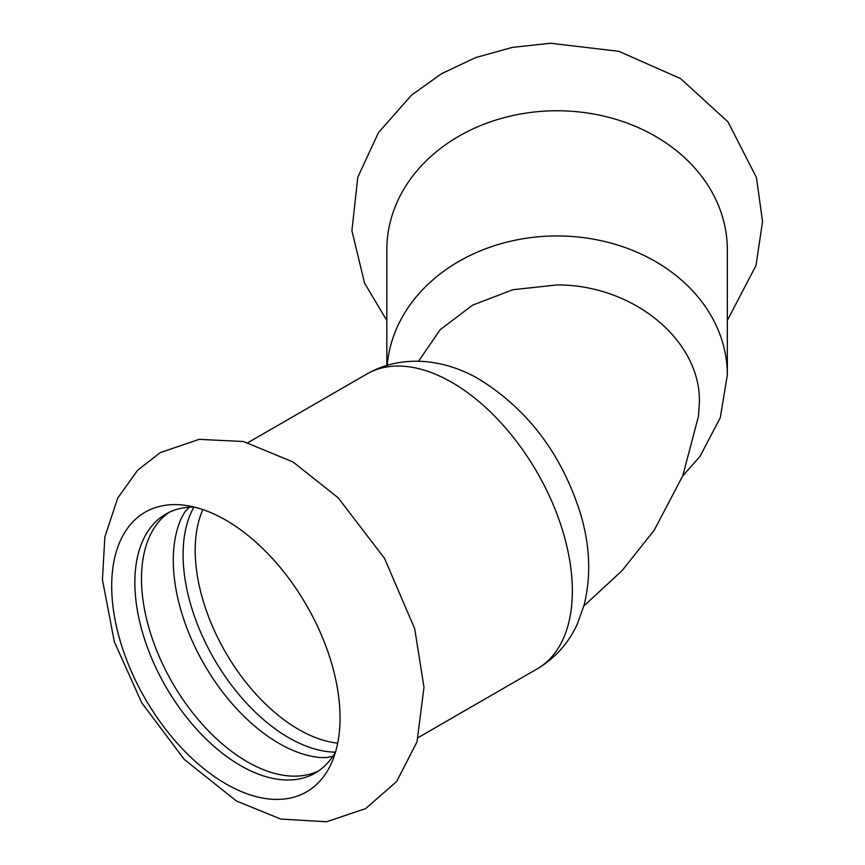 <?xml version="1.0" encoding="UTF-8"?>
<svg xmlns="http://www.w3.org/2000/svg" width="865" height="865" viewBox="0 0 865 865"><rect width="100%" height="100%" fill="white"/><g stroke="black" fill="none" stroke-linecap="round" stroke-linejoin="round"><path stroke-width="1.3" d="M387.228 365.268A170.264 139.016 180 0 1 557.071 235.95A170.264 139.016 180 0 1 727.335 374.967L727.335 249.78A170.264 139.016 180 0 0 557.071 110.763A170.264 139.016 180 0 0 386.817 249.78L386.817 365.387M111.693 586.092A161.474 93.225 -120 0 0 225.862 783.852A161.474 93.225 -120 0 0 332.528 760.638A161.474 93.225 -120 0 0 340.042 717.928A161.474 93.225 -120 0 0 185.132 505.333A161.474 93.225 -120 0 0 111.693 586.092M318.536 770.942A149.483 86.305 60 0 1 247.195 761.751A149.483 86.305 60 0 1 150.467 633.05A149.483 86.305 60 0 1 169.205 512.296M194.301 507.085A149.483 86.305 -120 0 0 165.81 514.08A149.483 86.305 -120 0 0 134.853 582.513A149.483 86.305 -120 0 0 240.556 765.59A149.483 86.305 -120 0 0 315.293 772.986A149.483 86.305 -120 0 0 335.588 751.815M332.96 756.14L326.808 757.556L320.223 757.535A149.483 86.305 60 0 1 278.984 743.392A149.483 86.305 60 0 1 181.661 517.54L184.937 511.821L189.24 507.204M193.922 507.085A149.483 86.305 -120 0 0 288.78 737.737A149.483 86.305 -120 0 0 335.415 752.139M418.552 361.213L440.209 329.662L472.701 305.096L512.913 289.71L557.071 284.931C633.364 284.639 701.288 340.648 699.385 402.939L698.444 416.335L682.799 475.696L654.275 530.115L622.216 570.489L583.875 605.965M572.349 590.99A170.264 98.307 -120 0 0 451.963 382.46A170.264 98.307 -120 0 0 366.825 374.026C403.306 353.125 446.772 359.851 479.934 379.692C528.201 409.945 561.655 454.385 580.296 512.999C590.016 545.123 591.303 575.776 584.145 604.949L577.344 623.979C568.597 643.16 555.179 658.146 537.089 668.937A170.264 98.307 -120 0 0 572.349 590.99M202.864 509.593A146.282 84.456 -120 0 0 195.198 550.281A146.282 84.456 -120 0 0 337.707 743.143M727.335 320.483L755.999 265.49L762.562 221.483L756.41 177.433L728.027 121.922L680.614 78.629L618.886 51.327L550.454 43.25L512.21 47.413L475.48 57.663L441.507 73.72L411.491 95.161L378.405 132.745L357.796 177.249L351.904 230.696L364.565 283.114L386.817 320.483M236.35 800.958L184.299 759.459L141.698 702.748L114.342 641.819L102.438 579.712L104.849 536.96L117.705 498.143L137.578 470.29L160.263 452.611L199.177 439.355L243.411 441.507L292.976 461.942L338.172 497.808L384.547 558.401L414.681 628.65L423.991 687.232L417.027 741.802L396.624 781.56L365.603 808.624L326.602 821.75L280.725 819.058L236.35 800.958M727.335 374.967L720.285 417.687L699.969 456.417L682.669 476.02M366.825 374.026L248.017 442.621M537.089 668.937L418.282 737.531"/></g></svg>
